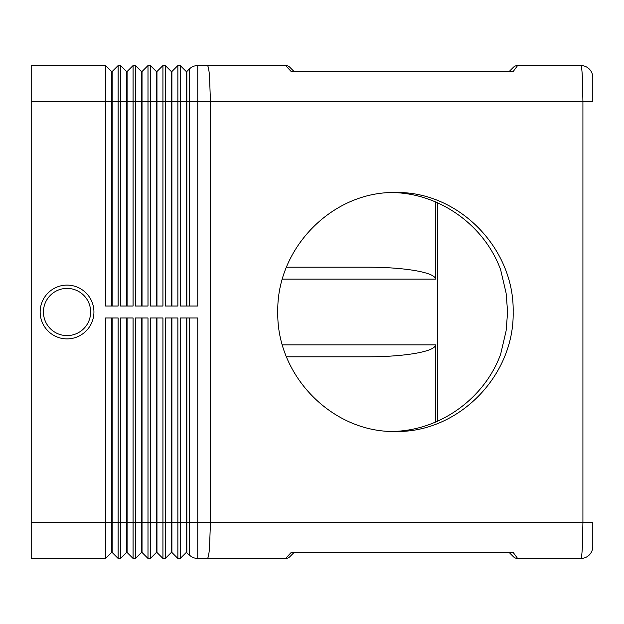 <?xml version="1.0" encoding="UTF-8"?>
<svg xmlns="http://www.w3.org/2000/svg" width="624" height="624" viewBox="0 0 624 624"><rect width="100%" height="100%" fill="white"/><g stroke="black" fill="none" stroke-linecap="round" stroke-linejoin="round"><path stroke-width="0.94" d="M93.935 312A26.887 26.887 0 0 0 67.049 285.113A26.887 26.887 0 0 0 40.162 312A26.887 26.887 0 0 0 67.049 338.887A26.887 26.887 0 0 0 93.935 312M592.8 522.6L592.8 546.499A11.95 11.95 0 0 1 589.298 554.947A11.95 11.95 0 0 0 592.8 546.499L592.8 522.6L582.917 522.6L582.317 547.95C581.903 554.791 581.42 558.285 580.85 558.449A11.95 11.95 0 0 0 589.298 554.947A11.95 11.95 0 0 1 580.85 558.449L517.608 558.449L513.201 552.474L517.608 558.449A5.975 5.975 0 0 1 513.38 556.694L509.161 552.474L513.38 556.694A5.975 5.975 0 0 0 517.608 558.449M186.241 306.025L186.241 71.526L180.266 65.551L180.266 306.025L197.761 306.025L197.761 65.551L285.628 65.551A5.975 5.975 0 0 1 289.856 67.306A5.975 5.975 0 0 0 285.628 65.551L291.174 71.526L513.201 71.526L517.608 65.551L580.85 65.551A11.95 11.95 0 0 1 589.298 69.053A11.95 11.95 0 0 0 580.85 65.551C581.42 65.715 581.903 69.209 582.317 76.05L582.917 101.4L582.917 522.6L210.436 522.6L209.516 547.95C208.9 554.791 208.166 558.285 207.308 558.449L285.628 558.449A5.975 5.975 0 0 0 289.856 556.694L294.076 552.474L513.201 552.474L291.174 552.474L285.628 558.449A5.975 5.975 0 0 0 289.856 556.694M197.761 65.551A11.95 11.95 0 0 0 193.183 66.464A11.95 11.95 0 0 1 197.761 65.551L207.308 65.551C208.166 65.715 208.9 69.209 209.516 76.05L210.436 101.4L592.8 101.4L592.8 77.501L592.8 101.4M513.201 71.526L517.608 65.551A5.975 5.975 0 0 0 513.38 67.306L509.161 71.526L294.076 71.526L289.856 67.306L294.076 71.526L291.424 71.526M517.608 65.551A5.975 5.975 0 0 0 513.38 67.306M286.369 267.189L367.793 267.189C386.381 267.244 402.355 268.414 415.709 270.691C428.641 273.047 435.256 275.863 435.56 279.139L435.56 201.872M286.369 356.811L367.793 356.811C386.381 356.756 402.355 355.586 415.709 353.309C428.641 350.953 435.256 348.137 435.56 344.861L435.56 422.128M392.473 431.449C439.717 430.685 484.333 398.845 500.635 354.26L506.095 330.938L507.616 312L506.095 293.062L500.635 269.74C484.333 225.155 439.717 193.315 392.473 192.551M277.781 312C276.463 248.134 332.561 191.17 395.468 192.512C458.375 191.17 514.472 248.134 513.154 312C514.472 375.866 458.375 432.83 395.468 431.488C332.561 432.83 276.463 375.866 277.781 312M437.463 421.309L437.463 202.691M186.241 317.975L186.241 552.474L189.306 554.947A11.95 11.95 0 0 0 197.761 558.449L207.308 558.449L197.761 558.449L197.761 317.975L180.266 317.975L180.266 558.449L186.241 552.474L180.266 558.449L177.871 558.449L177.871 317.975L165.329 317.975L165.329 558.449L171.304 552.474L165.329 558.449L162.934 558.449L162.934 317.975L150.392 317.975L150.392 558.449L156.367 552.474L150.392 558.449L147.997 558.449L147.997 317.975L135.455 317.975L135.455 558.449L141.43 552.474L135.455 558.449L133.068 558.449L127.093 552.474L127.093 317.975M189.306 317.975L189.306 522.6L210.436 522.6L210.436 101.4L189.306 101.4L189.306 306.025M592.8 77.501A11.95 11.95 0 0 0 589.298 69.053A11.95 11.95 0 0 1 592.8 77.501M193.183 66.464A11.95 11.95 0 0 0 189.306 69.053L186.833 71.526L186.833 306.025M171.304 306.025L171.304 71.526L165.329 65.551L165.329 306.025L177.871 306.025L177.871 65.551L180.266 65.551L186.241 71.526L186.833 71.526M156.367 306.025L156.367 71.526L150.392 65.551L150.392 306.025L162.934 306.025L162.934 65.551L156.959 71.526L156.959 306.025M141.43 306.025L141.43 71.526L135.455 65.551L135.455 306.025L147.997 306.025L147.997 65.551L150.392 65.551L156.367 71.526L156.959 71.526M126.493 306.025L126.493 71.526L120.518 65.551L120.518 306.025L133.068 306.025L133.068 65.551L127.093 71.526L127.093 306.025M111.556 317.975L111.556 552.474L105.581 558.449L31.2 558.449L31.2 65.551L105.581 65.551L105.581 306.025L118.131 306.025L118.131 65.551L120.518 65.551L126.493 71.526L127.093 71.526M126.493 317.975L126.493 552.474L120.518 558.449L118.131 558.449L118.131 317.975L105.581 317.975L105.581 558.449L111.556 552.474L112.156 552.474L112.156 317.975M133.068 558.449L133.068 317.975L120.518 317.975L120.518 558.449L126.493 552.474L127.093 552.474M186.833 552.474L186.833 317.975M171.304 317.975L171.304 552.474L171.896 552.474L171.896 317.975M171.896 552.474L177.871 558.449L171.896 552.474M156.367 317.975L156.367 552.474L156.959 552.474L156.959 317.975M156.959 552.474L162.934 558.449L156.959 552.474M141.43 317.975L141.43 552.474L142.03 552.474L142.03 317.975M142.03 552.474L147.997 558.449L142.03 552.474M118.131 558.449L112.156 552.474M162.934 65.551L165.329 65.551L171.304 71.526L171.896 71.526L177.871 65.551L171.896 71.526L171.896 306.025M133.068 65.551L135.455 65.551L141.43 71.526L142.03 71.526L147.997 65.551L142.03 71.526L142.03 306.025M118.131 65.551L112.156 71.526L112.156 306.025M111.556 306.025L111.556 71.526L105.581 65.551L111.556 71.526L112.156 71.526M193.183 557.536A11.95 11.95 0 0 0 197.761 558.449M43.446 312A23.603 23.603 0 0 0 67.049 335.603A23.603 23.603 0 0 0 90.644 312A23.603 23.603 0 0 0 67.049 288.397A23.603 23.603 0 0 0 43.446 312M435.56 344.861L282.321 344.861M282.321 279.139L435.56 279.139M189.306 69.053L189.306 101.4L31.2 101.4M31.2 522.6L189.306 522.6L189.306 554.947"/></g></svg>
